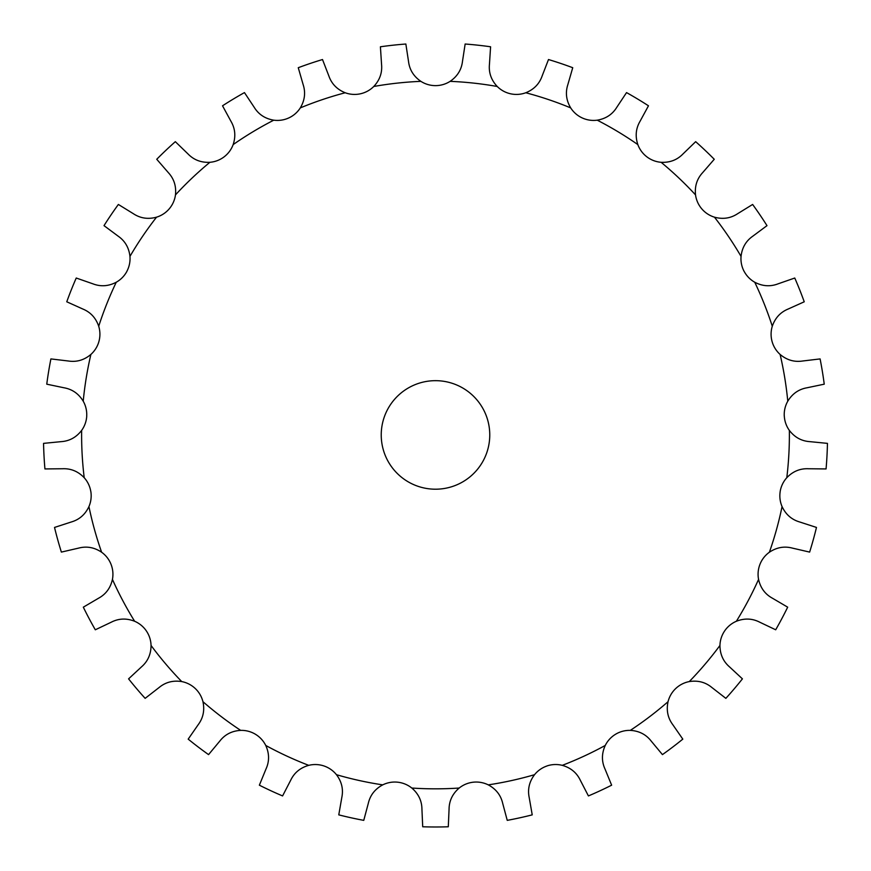 <?xml version="1.0" encoding="UTF-8"?>
<svg xmlns="http://www.w3.org/2000/svg" width="871" height="871" viewBox="0 0 871 871"><rect width="100%" height="100%" fill="white"/><g stroke="black" fill="none" stroke-linecap="round" stroke-linejoin="round"><path stroke-width="1.31" d="M435.5 85.63L435.5 85.63A27.132 27.132 0 0 1 420.878 81.351C413.638 76.387 409.522 69.745 408.521 61.427L405.853 44.018A392.037 392.037 0 0 0 380.409 46.784L381.552 64.367C382.369 72.696 379.778 80.067 373.768 86.479A27.132 27.132 0 0 1 360.409 93.796L360.409 93.796A27.132 27.132 0 0 1 345.21 92.762C337.066 89.463 331.622 83.866 328.857 75.962L322.51 59.533A392.037 392.037 0 0 0 298.263 67.709L303.152 84.629C305.743 92.587 304.785 100.339 300.31 107.895A27.132 27.132 0 0 1 288.834 117.912L288.824 117.912A27.132 27.132 0 0 1 273.766 120.176C265.1 118.706 258.578 114.406 254.19 107.275L244.457 92.598A392.037 392.037 0 0 0 222.53 105.794L230.935 121.265C235.181 128.483 235.921 136.268 233.156 144.597A27.132 27.132 0 0 1 224.108 156.856L224.108 156.856A27.132 27.132 0 0 1 209.878 162.3C201.103 162.725 193.808 159.937 187.984 153.917L175.332 141.668A392.037 392.037 0 0 0 156.747 159.273L168.288 172.578C173.982 178.718 176.378 186.154 175.474 194.886A27.132 27.132 0 0 1 169.268 208.8L169.268 208.8A27.132 27.132 0 0 1 156.54 217.173C148.07 219.481 140.34 218.316 133.361 213.7L118.369 204.456A392.037 392.037 0 0 0 104.008 225.643L118.14 236.15C125.021 240.929 128.952 247.669 129.953 256.401A27.132 27.132 0 0 1 126.883 271.317L126.916 271.338A27.132 27.132 0 0 1 116.257 282.237C108.472 286.309 100.677 286.831 92.87 283.815L76.234 278.023A392.037 392.037 0 0 0 66.762 301.791L82.821 309.02C90.573 312.21 95.864 317.948 98.717 326.255A27.132 27.132 0 0 1 98.924 341.486L98.924 341.497A27.132 27.132 0 0 1 90.889 354.432C84.171 360.082 76.67 362.271 68.395 361.008L50.899 358.917A392.037 392.037 0 0 0 46.762 384.176L63.997 387.78C72.249 389.228 78.651 393.692 83.224 401.193A27.132 27.132 0 0 1 86.708 416.022L86.741 416.033A27.132 27.132 0 0 1 81.645 430.394C76.289 437.362 69.43 441.107 61.079 441.651L43.55 443.372A392.037 392.037 0 0 0 44.933 468.936L62.549 468.75C70.91 468.38 78.129 471.374 84.204 477.711A27.132 27.132 0 0 1 90.791 491.451L90.824 491.44A27.132 27.132 0 0 1 88.94 506.574C85.206 514.521 79.315 519.66 71.28 521.99L54.525 527.434A392.037 392.037 0 0 0 61.373 552.094L78.532 548.131C86.632 545.975 94.318 547.347 101.613 552.225A27.132 27.132 0 0 1 110.998 564.223L110.998 564.234A27.132 27.132 0 0 1 112.435 579.4C110.508 587.969 105.859 594.251 98.51 598.246L83.322 607.174A392.037 392.037 0 0 0 95.309 629.787L111.216 622.221C118.652 618.377 126.458 618.062 134.635 621.263A27.132 27.132 0 0 1 146.382 630.963L146.382 630.974A27.132 27.132 0 0 1 151.053 645.465C150.999 654.252 147.809 661.383 141.494 666.87L128.581 678.857A392.037 392.037 0 0 0 145.141 698.357L159.055 687.557C165.49 682.2 173.046 680.207 181.723 681.579A27.132 27.132 0 0 1 195.278 688.536L195.278 688.536A27.132 27.132 0 0 1 202.954 701.699C204.794 710.279 203.215 717.933 198.229 724.65L188.19 739.131A392.037 392.037 0 0 0 208.561 754.613L219.819 741.069C224.958 734.46 231.915 730.9 240.679 730.377A27.132 27.132 0 0 1 255.41 734.242L255.421 734.253A27.132 27.132 0 0 1 265.742 745.445C269.379 753.437 269.487 761.254 266.047 768.886L259.362 785.185A392.037 392.037 0 0 0 282.585 795.931L290.674 780.285C294.267 772.719 300.299 767.743 308.737 765.348A27.132 27.132 0 0 1 323.958 765.957L323.968 765.968A27.132 27.132 0 0 1 336.456 774.689C341.737 781.701 343.512 789.311 341.802 797.509L338.775 814.864A392.037 392.037 0 0 0 363.762 820.362L368.302 803.345C370.186 795.179 374.998 789.028 382.728 784.869A27.132 27.132 0 0 1 397.731 782.202L397.731 782.202A27.132 27.132 0 0 1 411.809 788.037C418.472 793.753 421.847 800.797 421.934 809.17L422.707 826.775A392.037 392.037 0 0 0 448.293 826.775L449.066 809.17C449.153 800.797 452.528 793.753 459.191 788.037A27.132 27.132 0 0 1 473.258 782.202L473.269 782.202A27.132 27.132 0 0 1 488.272 784.869C496.002 789.028 500.814 795.179 502.698 803.345L507.238 820.362A392.037 392.037 0 0 0 532.225 814.864L529.198 797.509C527.488 789.311 529.263 781.701 534.544 774.689A27.132 27.132 0 0 1 547.032 765.968L547.021 765.925A27.132 27.132 0 0 1 562.263 765.348C570.701 767.743 576.733 772.719 580.326 780.285L588.415 795.931A392.037 392.037 0 0 0 611.638 785.185L604.953 768.886C601.513 761.254 601.621 753.437 605.258 745.445A27.132 27.132 0 0 1 615.579 734.253L615.59 734.242A27.132 27.132 0 0 1 630.321 730.377C639.085 730.9 646.042 734.46 651.181 741.069L662.439 754.613A392.037 392.037 0 0 0 682.81 739.131L672.771 724.65C667.785 717.933 666.206 710.279 668.046 701.699A27.132 27.132 0 0 1 675.722 688.536L675.722 688.536A27.132 27.132 0 0 1 689.277 681.579C697.954 680.207 705.51 682.2 711.945 687.557L725.859 698.357A392.037 392.037 0 0 0 742.419 678.857L729.506 666.87C723.191 661.383 720.001 654.252 719.947 645.465A27.132 27.132 0 0 1 724.618 630.974L724.618 630.963A27.132 27.132 0 0 1 736.365 621.263C744.542 618.062 752.348 618.377 759.784 622.221L775.691 629.787A392.037 392.037 0 0 0 787.678 607.174L772.49 598.246C765.141 594.251 760.492 587.969 758.565 579.4A27.132 27.132 0 0 1 760.002 564.234L760.002 564.223A27.132 27.132 0 0 1 769.387 552.225C776.682 547.347 784.368 545.975 792.468 548.131L809.627 552.094A392.037 392.037 0 0 0 816.475 527.434L799.72 521.99C791.685 519.66 785.794 514.521 782.06 506.574A27.132 27.132 0 0 1 780.209 491.451L780.176 491.44A27.132 27.132 0 0 1 786.796 477.711C792.871 471.374 800.09 468.38 808.451 468.75L826.067 468.936A392.037 392.037 0 0 0 827.45 443.372L809.921 441.651C801.57 441.107 794.711 437.362 789.355 430.394A27.132 27.132 0 0 1 784.303 416.033L784.259 416.033A27.132 27.132 0 0 1 787.776 401.193C792.349 393.692 798.751 389.228 807.003 387.78L824.238 384.176A392.037 392.037 0 0 0 820.101 358.917L802.605 361.008C794.33 362.271 786.829 360.082 780.111 354.432A27.132 27.132 0 0 1 772.076 341.497L772.076 341.486A27.132 27.132 0 0 1 772.283 326.255C775.136 317.948 780.427 312.21 788.179 309.02L804.238 301.791A392.037 392.037 0 0 0 794.766 278.023L778.13 283.815C770.323 286.831 762.528 286.309 754.743 282.237A27.132 27.132 0 0 1 744.117 271.327L744.084 271.338A27.132 27.132 0 0 1 741.047 256.401C742.048 247.669 745.979 240.929 752.86 236.15L766.992 225.643A392.037 392.037 0 0 0 752.631 204.456L737.639 213.7C730.66 218.316 722.93 219.481 714.46 217.173A27.132 27.132 0 0 1 701.732 208.8L701.732 208.8A27.132 27.132 0 0 1 695.526 194.886C694.623 186.154 697.018 178.718 702.712 172.578L714.253 159.273A392.037 392.037 0 0 0 695.668 141.668L683.016 153.917C677.192 159.937 669.897 162.725 661.122 162.3A27.132 27.132 0 0 1 646.892 156.856L646.892 156.856A27.132 27.132 0 0 1 637.844 144.597C635.079 136.268 635.819 128.483 640.065 121.265L648.47 105.794A392.037 392.037 0 0 0 626.543 92.598L616.81 107.275C612.422 114.406 605.9 118.706 597.234 120.176A27.132 27.132 0 0 1 582.176 117.912L582.166 117.912A27.132 27.132 0 0 1 570.69 107.895C566.215 100.339 565.257 92.587 567.848 84.629L572.737 67.709A392.037 392.037 0 0 0 548.49 59.533L542.143 75.962C539.378 83.866 533.934 89.463 525.79 92.762A27.132 27.132 0 0 1 510.591 93.796L510.591 93.796A27.132 27.132 0 0 1 497.232 86.479C491.222 80.067 488.631 72.696 489.448 64.367L490.591 46.784A392.037 392.037 0 0 0 465.147 44.018L462.479 61.427C461.478 69.745 457.362 76.387 450.122 81.351A27.132 27.132 0 0 1 435.5 85.63M489.763 434.934A54.263 54.263 0 0 1 408.368 481.935A54.263 54.263 0 0 1 408.368 387.943A54.263 54.263 0 0 1 489.763 434.934M459.191 788.037A353.887 353.887 0 0 1 411.809 788.037M534.544 774.689A353.887 353.887 0 0 1 488.272 784.869M605.258 745.445A353.887 353.887 0 0 1 562.263 765.348M668.046 701.699A353.887 353.887 0 0 1 630.321 730.377M719.947 645.465A353.887 353.887 0 0 1 689.277 681.579M758.565 579.4A353.887 353.887 0 0 1 736.365 621.263M782.06 506.574A353.887 353.887 0 0 1 769.387 552.225M789.355 430.394A353.887 353.887 0 0 1 786.796 477.711M780.111 354.432A353.887 353.887 0 0 1 787.776 401.193M754.743 282.237A353.887 353.887 0 0 1 772.283 326.255M714.46 217.173A353.887 353.887 0 0 1 741.047 256.401M661.122 162.3A353.887 353.887 0 0 1 695.526 194.886M597.234 120.176A353.887 353.887 0 0 1 637.844 144.597M525.79 92.762A353.887 353.887 0 0 1 570.69 107.895M450.122 81.351A353.887 353.887 0 0 1 497.232 86.479M373.768 86.479A353.887 353.887 0 0 1 420.878 81.351M300.31 107.895A353.887 353.887 0 0 1 345.21 92.762M233.156 144.597A353.887 353.887 0 0 1 273.766 120.176M175.474 194.886A353.887 353.887 0 0 1 209.878 162.3M129.953 256.401A353.887 353.887 0 0 1 156.54 217.173M98.717 326.255A353.887 353.887 0 0 1 116.257 282.237M83.224 401.193A353.887 353.887 0 0 1 90.889 354.432M84.204 477.711A353.887 353.887 0 0 1 81.645 430.394M101.613 552.225A353.887 353.887 0 0 1 88.94 506.574M134.635 621.263A353.887 353.887 0 0 1 112.435 579.4M181.723 681.579A353.887 353.887 0 0 1 151.053 645.465M240.679 730.377A353.887 353.887 0 0 1 202.954 701.699M308.737 765.348A353.887 353.887 0 0 1 265.742 745.445M382.728 784.869A353.887 353.887 0 0 1 336.456 774.689"/></g></svg>
